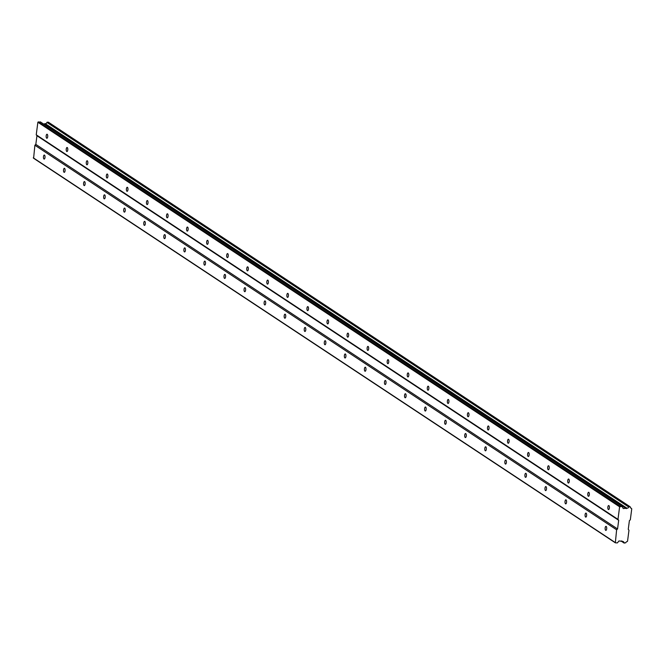 <?xml version="1.0" encoding="UTF-8"?>
<svg xmlns="http://www.w3.org/2000/svg" width="665" height="665" viewBox="0 0 665 665"><rect width="100%" height="100%" fill="white"/><g stroke="black" fill="none" stroke-linecap="round" stroke-linejoin="round"><path stroke-width="1" d="M47.198 134.297A2.012 0.79 -88 0 0 47.016 134.239A2.012 0.79 -88 0 0 46.168 135.984A2.012 0.79 -88 0 0 46.691 138.204A2.012 0.79 -88 0 0 46.874 138.262A2.012 0.79 -88 0 0 47.722 136.516A2.012 0.79 -88 0 0 47.198 134.297M608.874 505.6A2.012 0.79 -88 0 0 608.691 505.533A2.012 0.79 -88 0 0 607.843 507.287A2.012 0.79 -88 0 0 608.367 509.506A2.012 0.79 -88 0 0 608.55 509.565A2.012 0.79 -88 0 0 609.398 507.819A2.012 0.79 -88 0 0 608.874 505.6M588.816 492.341A2.012 0.79 -88 0 0 588.633 492.275A2.012 0.79 -88 0 0 587.785 494.029A2.012 0.79 -88 0 0 588.309 496.24A2.012 0.79 -88 0 0 588.492 496.306A2.012 0.79 -88 0 0 589.34 494.552A2.012 0.79 -88 0 0 588.816 492.341M568.758 479.074A2.012 0.79 -88 0 0 568.575 479.016A2.012 0.79 -88 0 0 567.727 480.762A2.012 0.79 -88 0 0 568.251 482.981A2.012 0.79 -88 0 0 568.434 483.039A2.012 0.79 -88 0 0 569.282 481.294A2.012 0.79 -88 0 0 568.758 479.074M548.692 465.816A2.012 0.79 -88 0 0 548.509 465.758A2.012 0.79 -88 0 0 547.661 467.503A2.012 0.79 -88 0 0 548.184 469.723A2.012 0.79 -88 0 0 548.367 469.781A2.012 0.79 -88 0 0 549.215 468.035A2.012 0.79 -88 0 0 548.692 465.816M528.633 452.557A2.012 0.79 -88 0 0 528.451 452.491A2.012 0.79 -88 0 0 527.603 454.245A2.012 0.79 -88 0 0 528.126 456.456A2.012 0.79 -88 0 0 528.309 456.523A2.012 0.79 -88 0 0 529.157 454.769A2.012 0.79 -88 0 0 528.633 452.557M508.575 439.291A2.012 0.79 -88 0 0 508.393 439.233A2.012 0.79 -88 0 0 507.545 440.978A2.012 0.79 -88 0 0 508.068 443.198A2.012 0.79 -88 0 0 508.251 443.264A2.012 0.79 -88 0 0 509.099 441.51A2.012 0.79 -88 0 0 508.575 439.291M488.517 426.032A2.012 0.79 -88 0 0 488.334 425.974A2.012 0.79 -88 0 0 487.487 427.72A2.012 0.79 -88 0 0 488.01 429.939A2.012 0.79 -88 0 0 488.193 429.997A2.012 0.79 -88 0 0 489.041 428.252A2.012 0.79 -88 0 0 488.517 426.032M468.451 412.774A2.012 0.79 -88 0 0 468.268 412.707A2.012 0.79 -88 0 0 467.42 414.461A2.012 0.79 -88 0 0 467.944 416.681A2.012 0.79 -88 0 0 468.127 416.739A2.012 0.79 -88 0 0 468.975 414.993A2.012 0.79 -88 0 0 468.451 412.774M448.393 399.515A2.012 0.79 -88 0 0 448.21 399.449A2.012 0.79 -88 0 0 447.362 401.203A2.012 0.79 -88 0 0 447.886 403.414A2.012 0.79 -88 0 0 448.069 403.48A2.012 0.79 -88 0 0 448.917 401.726A2.012 0.79 -88 0 0 448.393 399.515M428.335 386.249A2.012 0.79 -88 0 0 428.152 386.19A2.012 0.79 -88 0 0 427.304 387.936A2.012 0.79 -88 0 0 427.828 390.156A2.012 0.79 -88 0 0 428.011 390.214A2.012 0.79 -88 0 0 428.858 388.468A2.012 0.79 -88 0 0 428.335 386.249M408.277 372.99A2.012 0.79 -88 0 0 408.094 372.932A2.012 0.79 -88 0 0 407.246 374.678A2.012 0.79 -88 0 0 407.77 376.897A2.012 0.79 -88 0 0 407.953 376.955A2.012 0.79 -88 0 0 408.8 375.21A2.012 0.79 -88 0 0 408.277 372.99M388.219 359.732A2.012 0.79 -88 0 0 388.036 359.665A2.012 0.79 -88 0 0 387.188 361.419A2.012 0.79 -88 0 0 387.712 363.63A2.012 0.79 -88 0 0 387.886 363.697A2.012 0.79 -88 0 0 388.734 361.943A2.012 0.79 -88 0 0 388.219 359.732M368.152 346.473A2.012 0.79 -88 0 0 367.969 346.407A2.012 0.79 -88 0 0 367.122 348.161A2.012 0.79 -88 0 0 367.645 350.372A2.012 0.79 -88 0 0 367.828 350.438A2.012 0.79 -88 0 0 368.676 348.684A2.012 0.79 -88 0 0 368.152 346.473M348.094 333.207A2.012 0.79 -88 0 0 347.911 333.148A2.012 0.79 -88 0 0 347.063 334.894A2.012 0.79 -88 0 0 347.587 337.113A2.012 0.79 -88 0 0 347.77 337.172A2.012 0.79 -88 0 0 348.618 335.426A2.012 0.79 -88 0 0 348.094 333.207M328.036 319.948A2.012 0.79 -88 0 0 327.853 319.882A2.012 0.79 -88 0 0 327.005 321.636A2.012 0.79 -88 0 0 327.529 323.855A2.012 0.79 -88 0 0 327.712 323.913A2.012 0.79 -88 0 0 328.56 322.168A2.012 0.79 -88 0 0 328.036 319.948M307.978 306.69A2.012 0.79 -88 0 0 307.795 306.623A2.012 0.79 -88 0 0 306.947 308.377A2.012 0.79 -88 0 0 307.471 310.588A2.012 0.79 -88 0 0 307.654 310.655A2.012 0.79 -88 0 0 308.502 308.901A2.012 0.79 -88 0 0 307.978 306.69M287.912 293.423A2.012 0.79 -88 0 0 287.729 293.365A2.012 0.79 -88 0 0 286.881 295.11A2.012 0.79 -88 0 0 287.405 297.33A2.012 0.79 -88 0 0 287.588 297.388A2.012 0.79 -88 0 0 288.435 295.642A2.012 0.79 -88 0 0 287.912 293.423M267.854 280.165A2.012 0.79 -88 0 0 267.671 280.106A2.012 0.79 -88 0 0 266.823 281.852A2.012 0.79 -88 0 0 267.347 284.071A2.012 0.79 -88 0 0 267.529 284.13A2.012 0.79 -88 0 0 268.377 282.384A2.012 0.79 -88 0 0 267.854 280.165M247.796 266.906A2.012 0.79 -88 0 0 247.613 266.84A2.012 0.79 -88 0 0 246.765 268.594A2.012 0.79 -88 0 0 247.289 270.805A2.012 0.79 -88 0 0 247.471 270.871A2.012 0.79 -88 0 0 248.319 269.117A2.012 0.79 -88 0 0 247.796 266.906M227.738 253.648A2.012 0.79 -88 0 0 227.555 253.581A2.012 0.79 -88 0 0 226.707 255.335A2.012 0.79 -88 0 0 227.231 257.546A2.012 0.79 -88 0 0 227.413 257.613A2.012 0.79 -88 0 0 228.261 255.859A2.012 0.79 -88 0 0 227.738 253.648M207.671 240.381A2.012 0.79 -88 0 0 207.488 240.323A2.012 0.79 -88 0 0 206.64 242.068A2.012 0.79 -88 0 0 207.164 244.288A2.012 0.79 -88 0 0 207.347 244.346A2.012 0.79 -88 0 0 208.195 242.6A2.012 0.79 -88 0 0 207.671 240.381M187.613 227.122A2.012 0.79 -88 0 0 187.43 227.056A2.012 0.79 -88 0 0 186.582 228.81A2.012 0.79 -88 0 0 187.106 231.029A2.012 0.79 -88 0 0 187.289 231.088A2.012 0.79 -88 0 0 188.137 229.342A2.012 0.79 -88 0 0 187.613 227.122M167.555 213.864A2.012 0.79 -88 0 0 167.372 213.798A2.012 0.79 -88 0 0 166.524 215.551A2.012 0.79 -88 0 0 167.048 217.763A2.012 0.79 -88 0 0 167.231 217.829A2.012 0.79 -88 0 0 168.079 216.075A2.012 0.79 -88 0 0 167.555 213.864M147.497 200.597A2.012 0.79 -88 0 0 147.314 200.539A2.012 0.79 -88 0 0 146.466 202.285A2.012 0.79 -88 0 0 146.99 204.504A2.012 0.79 -88 0 0 147.173 204.562A2.012 0.79 -88 0 0 148.021 202.817A2.012 0.79 -88 0 0 147.497 200.597M127.439 187.339A2.012 0.79 -88 0 0 127.256 187.281A2.012 0.79 -88 0 0 126.408 189.026A2.012 0.79 -88 0 0 126.932 191.246A2.012 0.79 -88 0 0 127.115 191.304A2.012 0.79 -88 0 0 127.954 189.558A2.012 0.79 -88 0 0 127.439 187.339M107.373 174.08A2.012 0.79 -88 0 0 107.19 174.014A2.012 0.79 -88 0 0 106.342 175.768A2.012 0.79 -88 0 0 106.866 177.979A2.012 0.79 -88 0 0 107.048 178.045A2.012 0.79 -88 0 0 107.896 176.292A2.012 0.79 -88 0 0 107.373 174.08M87.315 160.822A2.012 0.79 -88 0 0 87.132 160.755A2.012 0.79 -88 0 0 86.284 162.509A2.012 0.79 -88 0 0 86.807 164.721A2.012 0.79 -88 0 0 86.99 164.787A2.012 0.79 -88 0 0 87.838 163.033A2.012 0.79 -88 0 0 87.315 160.822M67.256 147.555A2.012 0.79 -88 0 0 67.074 147.497A2.012 0.79 -88 0 0 66.226 149.243A2.012 0.79 -88 0 0 66.749 151.462A2.012 0.79 -88 0 0 66.932 151.52A2.012 0.79 -88 0 0 67.78 149.775A2.012 0.79 -88 0 0 67.256 147.555M43.632 124.047L45.212 123.64A1.48 1.322 -56.5 0 0 46.907 122.402L628.641 506.963A1.48 1.322 -56.5 0 1 626.954 508.21L623.23 508.542L622.116 506.456L619.605 506.805L617.976 519.39L36.234 134.82L37.872 122.244L619.605 506.805M44.489 155.12A2.012 0.79 -88 0 0 44.306 155.053A2.012 0.79 -88 0 0 43.458 156.807A2.012 0.79 -88 0 0 43.981 159.018A2.012 0.79 -88 0 0 44.164 159.085A2.012 0.79 -88 0 0 45.012 157.331A2.012 0.79 -88 0 0 44.489 155.12M606.172 526.422A2.012 0.79 -88 0 0 605.99 526.356A2.012 0.79 -88 0 0 605.142 528.11A2.012 0.79 -88 0 0 605.665 530.321A2.012 0.79 -88 0 0 605.848 530.387A2.012 0.79 -88 0 0 606.696 528.633A2.012 0.79 -88 0 0 606.172 526.422M586.114 513.156A2.012 0.79 -88 0 0 585.932 513.097A2.012 0.79 -88 0 0 585.084 514.843A2.012 0.79 -88 0 0 585.607 517.062A2.012 0.79 -88 0 0 585.782 517.121A2.012 0.79 -88 0 0 586.63 515.375A2.012 0.79 -88 0 0 586.114 513.156M566.048 499.897A2.012 0.79 -88 0 0 565.865 499.831A2.012 0.79 -88 0 0 565.017 501.585A2.012 0.79 -88 0 0 565.541 503.804A2.012 0.79 -88 0 0 565.724 503.862A2.012 0.79 -88 0 0 566.572 502.117A2.012 0.79 -88 0 0 566.048 499.897M545.99 486.639A2.012 0.79 -88 0 0 545.807 486.572A2.012 0.79 -88 0 0 544.959 488.326A2.012 0.79 -88 0 0 545.483 490.537A2.012 0.79 -88 0 0 545.666 490.604A2.012 0.79 -88 0 0 546.514 488.85A2.012 0.79 -88 0 0 545.99 486.639M525.932 473.372A2.012 0.79 -88 0 0 525.749 473.314A2.012 0.79 -88 0 0 524.901 475.059A2.012 0.79 -88 0 0 525.425 477.279A2.012 0.79 -88 0 0 525.608 477.345A2.012 0.79 -88 0 0 526.456 475.591A2.012 0.79 -88 0 0 525.932 473.372M505.874 460.113A2.012 0.79 -88 0 0 505.691 460.055A2.012 0.79 -88 0 0 504.843 461.801A2.012 0.79 -88 0 0 505.367 464.02A2.012 0.79 -88 0 0 505.55 464.079A2.012 0.79 -88 0 0 506.398 462.333A2.012 0.79 -88 0 0 505.874 460.113M485.807 446.855A2.012 0.79 -88 0 0 485.625 446.789A2.012 0.79 -88 0 0 484.777 448.543A2.012 0.79 -88 0 0 485.3 450.754A2.012 0.79 -88 0 0 485.483 450.82A2.012 0.79 -88 0 0 486.331 449.066A2.012 0.79 -88 0 0 485.807 446.855M465.749 433.597A2.012 0.79 -88 0 0 465.567 433.53A2.012 0.79 -88 0 0 464.719 435.284A2.012 0.79 -88 0 0 465.242 437.495A2.012 0.79 -88 0 0 465.425 437.562A2.012 0.79 -88 0 0 466.273 435.808A2.012 0.79 -88 0 0 465.749 433.597M445.691 420.33A2.012 0.79 -88 0 0 445.508 420.272A2.012 0.79 -88 0 0 444.661 422.017A2.012 0.79 -88 0 0 445.184 424.237A2.012 0.79 -88 0 0 445.367 424.295A2.012 0.79 -88 0 0 446.215 422.549A2.012 0.79 -88 0 0 445.691 420.33M425.633 407.071A2.012 0.79 -88 0 0 425.45 407.013A2.012 0.79 -88 0 0 424.603 408.759A2.012 0.79 -88 0 0 425.126 410.978A2.012 0.79 -88 0 0 425.309 411.037A2.012 0.79 -88 0 0 426.157 409.291A2.012 0.79 -88 0 0 425.633 407.071M405.567 393.813A2.012 0.79 -88 0 0 405.384 393.747A2.012 0.79 -88 0 0 404.536 395.5A2.012 0.79 -88 0 0 405.06 397.712A2.012 0.79 -88 0 0 405.243 397.778A2.012 0.79 -88 0 0 406.091 396.024A2.012 0.79 -88 0 0 405.567 393.813M385.509 380.546A2.012 0.79 -88 0 0 385.326 380.488A2.012 0.79 -88 0 0 384.478 382.234A2.012 0.79 -88 0 0 385.002 384.453A2.012 0.79 -88 0 0 385.185 384.52A2.012 0.79 -88 0 0 386.033 382.766A2.012 0.79 -88 0 0 385.509 380.546M365.451 367.288A2.012 0.79 -88 0 0 365.268 367.23A2.012 0.79 -88 0 0 364.42 368.975A2.012 0.79 -88 0 0 364.944 371.195A2.012 0.79 -88 0 0 365.127 371.253A2.012 0.79 -88 0 0 365.974 369.507A2.012 0.79 -88 0 0 365.451 367.288M345.393 354.029A2.012 0.79 -88 0 0 345.21 353.963A2.012 0.79 -88 0 0 344.362 355.717A2.012 0.79 -88 0 0 344.886 357.928A2.012 0.79 -88 0 0 345.069 357.994A2.012 0.79 -88 0 0 345.916 356.24A2.012 0.79 -88 0 0 345.393 354.029M325.335 340.771A2.012 0.79 -88 0 0 325.152 340.704A2.012 0.79 -88 0 0 324.304 342.458A2.012 0.79 -88 0 0 324.828 344.67A2.012 0.79 -88 0 0 325.01 344.736A2.012 0.79 -88 0 0 325.85 342.982A2.012 0.79 -88 0 0 325.335 340.771M305.268 327.504A2.012 0.79 -88 0 0 305.085 327.446A2.012 0.79 -88 0 0 304.238 329.192A2.012 0.79 -88 0 0 304.761 331.411A2.012 0.79 -88 0 0 304.944 331.469A2.012 0.79 -88 0 0 305.792 329.724A2.012 0.79 -88 0 0 305.268 327.504M285.21 314.246A2.012 0.79 -88 0 0 285.027 314.188A2.012 0.79 -88 0 0 284.179 315.933A2.012 0.79 -88 0 0 284.703 318.153A2.012 0.79 -88 0 0 284.886 318.211A2.012 0.79 -88 0 0 285.734 316.465A2.012 0.79 -88 0 0 285.21 314.246M265.152 300.987A2.012 0.79 -88 0 0 264.969 300.921A2.012 0.79 -88 0 0 264.121 302.675A2.012 0.79 -88 0 0 264.645 304.886A2.012 0.79 -88 0 0 264.828 304.952A2.012 0.79 -88 0 0 265.676 303.198A2.012 0.79 -88 0 0 265.152 300.987M245.094 287.721A2.012 0.79 -88 0 0 244.911 287.662A2.012 0.79 -88 0 0 244.063 289.408A2.012 0.79 -88 0 0 244.587 291.627A2.012 0.79 -88 0 0 244.77 291.694A2.012 0.79 -88 0 0 245.618 289.94A2.012 0.79 -88 0 0 245.094 287.721M225.028 274.462A2.012 0.79 -88 0 0 224.845 274.404A2.012 0.79 -88 0 0 223.997 276.15A2.012 0.79 -88 0 0 224.521 278.369A2.012 0.79 -88 0 0 224.704 278.427A2.012 0.79 -88 0 0 225.551 276.682A2.012 0.79 -88 0 0 225.028 274.462M204.97 261.204A2.012 0.79 -88 0 0 204.787 261.137A2.012 0.79 -88 0 0 203.939 262.891A2.012 0.79 -88 0 0 204.463 265.111A2.012 0.79 -88 0 0 204.645 265.169A2.012 0.79 -88 0 0 205.493 263.415A2.012 0.79 -88 0 0 204.97 261.204M184.912 247.945A2.012 0.79 -88 0 0 184.729 247.879A2.012 0.79 -88 0 0 183.881 249.633A2.012 0.79 -88 0 0 184.405 251.844A2.012 0.79 -88 0 0 184.587 251.91A2.012 0.79 -88 0 0 185.435 250.156A2.012 0.79 -88 0 0 184.912 247.945M164.853 234.679A2.012 0.79 -88 0 0 164.671 234.62A2.012 0.79 -88 0 0 163.823 236.366A2.012 0.79 -88 0 0 164.346 238.585A2.012 0.79 -88 0 0 164.529 238.644A2.012 0.79 -88 0 0 165.377 236.898A2.012 0.79 -88 0 0 164.853 234.679M144.787 221.42A2.012 0.79 -88 0 0 144.604 221.362A2.012 0.79 -88 0 0 143.765 223.107A2.012 0.79 -88 0 0 144.28 225.327A2.012 0.79 -88 0 0 144.463 225.385A2.012 0.79 -88 0 0 145.311 223.64A2.012 0.79 -88 0 0 144.787 221.42M124.729 208.162A2.012 0.79 -88 0 0 124.546 208.095A2.012 0.79 -88 0 0 123.698 209.849A2.012 0.79 -88 0 0 124.222 212.06A2.012 0.79 -88 0 0 124.405 212.127A2.012 0.79 -88 0 0 125.253 210.373A2.012 0.79 -88 0 0 124.729 208.162M104.671 194.895A2.012 0.79 -88 0 0 104.488 194.837A2.012 0.79 -88 0 0 103.64 196.582A2.012 0.79 -88 0 0 104.164 198.802A2.012 0.79 -88 0 0 104.347 198.868A2.012 0.79 -88 0 0 105.195 197.114A2.012 0.79 -88 0 0 104.671 194.895M84.613 181.636A2.012 0.79 -88 0 0 84.43 181.578A2.012 0.79 -88 0 0 83.582 183.324A2.012 0.79 -88 0 0 84.106 185.543A2.012 0.79 -88 0 0 84.289 185.602A2.012 0.79 -88 0 0 85.137 183.856A2.012 0.79 -88 0 0 84.613 181.636M64.555 168.378A2.012 0.79 -88 0 0 64.372 168.311A2.012 0.79 -88 0 0 63.524 170.065A2.012 0.79 -88 0 0 64.048 172.285A2.012 0.79 -88 0 0 64.231 172.343A2.012 0.79 -88 0 0 65.079 170.597A2.012 0.79 -88 0 0 64.555 168.378M617.976 519.39L618.683 520.279L617.561 528.958L616.621 529.797L615.341 542.823L33.607 158.262L34.888 145.236L35.819 144.396L36.949 135.718L36.234 134.82M622.116 506.456L40.374 121.894L37.872 122.244M46.907 122.402L48.346 122.177L630.087 506.738L628.641 506.963M618.683 520.279L36.949 135.718M615.341 542.823L617.386 542.898L619.024 540.911L622.623 541.501A1.48 1.322 -56.5 0 1 623.986 542.848L625.732 542.84A1.48 1.322 -56.5 0 1 627.045 541.659L627.544 541.21L628.974 530.229L628.259 529.332L629.389 520.662L630.32 519.822L631.75 508.841L631.368 508.359A1.48 1.322 -56.5 0 1 630.37 507.096L630.087 506.738M38.337 121.828L620.079 506.389M630.586 507.844L631.368 508.359M621.891 541.011L622.623 541.501M623.986 542.848L621.16 540.986M614.992 542.374L33.25 157.813M34.888 145.236L616.621 529.797M617.561 528.958L35.819 144.396M44.613 124.089L626.347 508.65M626.954 508.21L45.212 123.64M624.269 543.139L621.01 540.986M47.265 122.136L628.999 506.705"/></g></svg>
